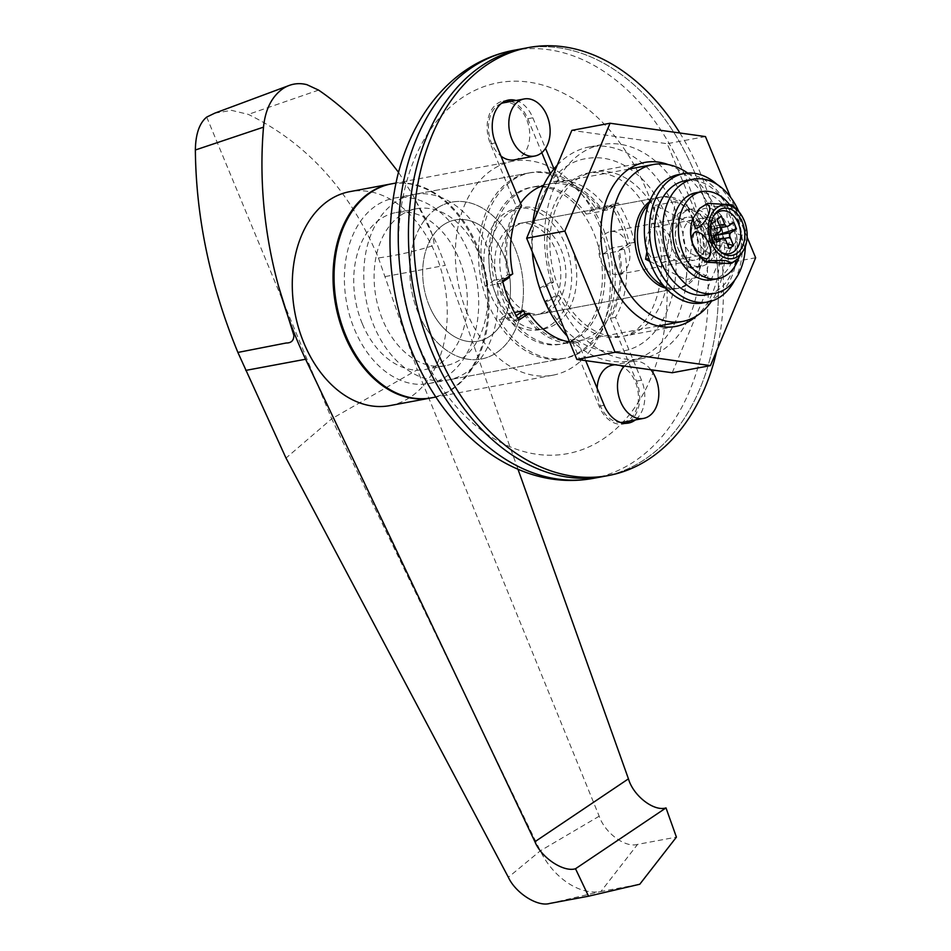 <?xml version="1.0" encoding="UTF-8"?>
<svg xmlns="http://www.w3.org/2000/svg" width="951" height="951" viewBox="0 0 951 951"><rect width="100%" height="100%" fill="white"/><g stroke="black" fill="none" stroke-linecap="round" stroke-linejoin="round"><path stroke-width="0.71" stroke-dasharray="4.75 3.57" d="M677.659 247.581A21.766 15.228 79.4 0 0 694.824 260.11A21.766 15.228 79.4 0 0 704.013 229.857A21.766 15.228 79.4 0 0 686.836 217.315A21.766 15.228 79.4 0 0 677.659 247.581M601.21 261.846A21.766 15.228 79.4 0 0 618.388 274.387A21.766 15.228 79.4 0 0 627.565 244.122A21.766 15.228 79.4 0 0 610.399 231.58A21.766 15.228 79.4 0 0 601.21 261.846M648.558 204.334A46.444 32.489 -100.6 0 1 661.932 196.869A46.444 32.489 -100.6 0 1 698.569 223.616A46.444 32.489 -100.6 0 1 678.966 288.177A46.444 32.489 -100.6 0 1 663.81 286.025M499.632 288.058A46.444 32.489 -100.6 0 1 519.222 223.497A46.444 32.489 -100.6 0 1 555.86 250.256A46.444 32.489 -100.6 0 1 536.269 314.805A46.444 32.489 -100.6 0 1 499.632 288.058M490.407 294.263A61.684 43.152 -100.6 0 1 516.429 208.519A61.684 43.152 -100.6 0 1 565.084 244.05A61.684 43.152 -100.6 0 1 539.062 329.783A61.684 43.152 -100.6 0 1 490.407 294.263M429.246 305.675A61.684 43.152 -100.6 0 1 455.279 219.943A61.684 43.152 -100.6 0 1 503.935 255.462A61.684 43.152 -100.6 0 1 477.913 341.207A61.684 43.152 -100.6 0 1 429.246 305.675M418.274 313.057A79.825 55.847 -100.6 0 1 451.951 202.099A79.825 55.847 -100.6 0 1 514.919 248.08A79.825 55.847 -100.6 0 1 481.242 359.038A79.825 55.847 -100.6 0 1 418.274 313.057M362.212 323.518A79.825 55.847 -100.6 0 1 395.889 212.572A79.825 55.847 -100.6 0 1 458.858 258.541A79.825 55.847 -100.6 0 1 425.18 369.499A79.825 55.847 -100.6 0 1 362.212 323.518M391.075 183.947A108.842 76.151 -100.6 0 1 476.427 246.737A108.842 76.151 -100.6 0 1 431.005 397.934M389.732 405.637A108.842 76.151 79.4 0 0 435.653 254.345A108.842 76.151 79.4 0 0 349.79 191.65M214.795 113.157L231.592 110.364L248.318 114.393C306.864 142.995 350.23 190.842 378.439 257.935C397.815 255.284 416.395 251.052 434.167 245.263C433.276 228.918 420.948 211.336 413.34 195.977L398.517 172.274M517.986 469.247L444.83 264.235L437.27 244.68L413.34 195.977M378.439 257.935L417.287 369.808L331.685 418.809L540.311 850.836A58.047 39.704 -123.9 0 0 600.925 891.491L639.773 884.24M649.771 261.347L685.814 279.63L695.3 225.815L655.084 205.416L646.918 251.765M549.714 903.45L600.925 891.491L637.574 844.381L676.423 837.13M637.574 844.381C625.401 848.114 604.967 833.112 599.189 816.208L417.287 369.808M206.7 117.08L331.685 418.809L286.013 458.073M665.985 255.427L706.201 275.826L715.687 222.011L675.46 201.612L665.985 255.427L648.844 258.624M675.46 201.612L655.084 205.416M706.201 275.826L685.814 279.63M715.687 222.011L695.3 225.815M650.912 369.761A29.029 20.304 79.4 0 0 632.819 361.344A29.029 20.304 79.4 0 0 624.427 366.064M623.095 422.22A29.029 20.304 79.4 0 0 635.339 381.874A29.029 20.304 79.4 0 0 612.444 365.148M597.145 388.258A29.029 20.304 79.4 0 0 600.188 405.495A29.029 20.304 79.4 0 0 620.551 422.458M514.408 159.839A29.029 20.304 79.4 0 0 526.652 119.493A29.029 20.304 79.4 0 0 503.757 102.779M501.308 103.457A29.029 20.304 79.4 0 0 491.512 143.126A29.029 20.304 79.4 0 0 500.963 156.059M611.933 248.033A94.327 65.999 -100.6 0 1 565.441 358.087A94.327 65.999 -100.6 0 1 499.061 319.726L508.06 313.675A79.825 55.847 79.4 0 0 562.778 343.81A79.825 55.847 79.4 0 0 602.851 254.143L611.933 248.033L627.22 245.18A94.327 65.999 79.4 0 0 620.528 224.103A94.327 65.999 79.4 0 0 610.649 205.166L601.567 211.277A79.825 55.847 79.4 0 0 548.775 184.03A79.825 55.847 79.4 0 0 543.544 185.386M499.061 319.726L514.348 316.873L516.179 315.649M502.817 281.865L500.499 283.422A94.327 65.999 79.4 0 0 506.312 300.896A94.327 65.999 79.4 0 0 514.348 316.873M354.438 329.236A94.327 65.999 79.4 0 0 428.853 383.574A94.327 65.999 79.4 0 0 468.653 252.443A94.327 65.999 79.4 0 0 394.237 198.117A94.327 65.999 79.4 0 0 354.438 329.236M523.478 48.501A217.696 152.315 -100.6 0 1 695.217 173.89A217.696 152.315 -100.6 0 1 603.362 476.487A217.696 152.315 -100.6 0 0 695.217 173.89A217.696 152.315 -100.6 0 0 523.478 48.501M466.953 312.51A108.842 76.151 -100.6 0 1 512.874 161.206A108.842 76.151 -100.6 0 1 598.738 223.901A108.842 76.151 -100.6 0 1 552.816 375.205A108.842 76.151 -100.6 0 1 466.953 312.51M391.574 183.84A108.842 76.151 -100.6 0 1 477.45 246.535A108.842 76.151 -100.6 0 1 431.516 397.839M602.851 254.143L618.138 251.29L627.22 245.18M525.428 313.925A79.825 55.847 79.4 0 0 566.725 341.421M569.471 341.599A79.825 55.847 79.4 0 0 578.065 340.957A79.825 55.847 79.4 0 0 618.138 251.29M508.06 313.675L514.432 312.487M485.212 286.275A94.327 65.999 -100.6 0 1 530.824 172.618A94.327 65.999 -100.6 0 1 595.362 208.019L586.28 214.13A79.825 55.847 79.4 0 0 533.487 186.883A79.825 55.847 79.4 0 0 494.199 280.224L485.212 286.275L500.499 283.422M494.199 280.224L509.486 277.371M520.518 203.276A79.825 55.847 79.4 0 0 509.237 276.242M586.28 214.13L601.567 211.277M595.362 208.019L610.649 205.166M515.454 226.219A46.444 32.489 -100.6 0 1 524.322 222.546A46.444 32.489 -100.6 0 1 563.194 255.641A46.444 32.489 -100.6 0 1 550.237 310.181A46.444 32.489 -100.6 0 1 541.369 313.854A46.444 32.489 -100.6 0 1 502.497 280.771A46.444 32.489 -100.6 0 1 515.454 226.219M649.557 201.695A46.444 32.489 -100.6 0 1 650.508 201.018A46.444 32.489 -100.6 0 1 659.376 197.344A46.444 32.489 -100.6 0 1 698.26 230.427A46.444 32.489 -100.6 0 1 685.291 284.979A46.444 32.489 -100.6 0 1 676.423 288.652A46.444 32.489 -100.6 0 1 665.688 288.141M443.499 224.816A61.684 43.152 -100.6 0 1 455.279 219.943A61.684 43.152 -100.6 0 1 506.907 263.879A61.684 43.152 -100.6 0 1 489.682 336.321A61.684 43.152 -100.6 0 1 477.913 341.207A61.684 43.152 -100.6 0 1 426.274 297.259A61.684 43.152 -100.6 0 1 443.499 224.816M509.748 212.453A61.684 43.152 -100.6 0 1 521.528 207.568A61.684 43.152 -100.6 0 1 573.156 251.516A61.684 43.152 -100.6 0 1 555.943 323.958A61.684 43.152 -100.6 0 1 544.162 328.832A61.684 43.152 -100.6 0 1 492.535 284.896A61.684 43.152 -100.6 0 1 509.748 212.453M401.025 215.069A79.825 55.847 -100.6 0 1 416.276 208.768A79.825 55.847 -100.6 0 1 483.084 265.626A79.825 55.847 -100.6 0 1 460.807 359.383A79.825 55.847 -100.6 0 1 445.555 365.695A79.825 55.847 -100.6 0 1 378.748 308.825A79.825 55.847 -100.6 0 1 401.025 215.069M436.699 208.412A79.825 55.847 -100.6 0 1 451.951 202.099A79.825 55.847 -100.6 0 1 518.759 258.969A79.825 55.847 -100.6 0 1 496.481 352.726A79.825 55.847 -100.6 0 1 481.242 359.038A79.825 55.847 -100.6 0 1 414.422 302.168A79.825 55.847 -100.6 0 1 436.699 208.412M575.474 337.985A79.825 55.847 -100.6 0 1 560.234 344.286A79.825 55.847 -100.6 0 1 493.414 287.428A79.825 55.847 -100.6 0 1 515.704 193.671A79.825 55.847 -100.6 0 1 530.943 187.359A79.825 55.847 -100.6 0 1 597.763 244.229A79.825 55.847 -100.6 0 1 575.474 337.985M580.906 351.097A94.327 65.999 -100.6 0 1 562.897 358.563A94.327 65.999 -100.6 0 1 483.928 291.351A94.327 65.999 -100.6 0 1 510.259 180.547A94.327 65.999 -100.6 0 1 528.28 173.094A94.327 65.999 -100.6 0 1 607.237 240.294A94.327 65.999 -100.6 0 1 580.906 351.097M466.24 372.507A94.327 65.999 -100.6 0 1 448.218 379.96A94.327 65.999 -100.6 0 1 369.261 312.748A94.327 65.999 -100.6 0 1 395.592 201.957A94.327 65.999 -100.6 0 1 413.614 194.491A94.327 65.999 -100.6 0 1 492.57 261.703A94.327 65.999 -100.6 0 1 466.24 372.507M687.751 173.094A79.825 55.847 -100.6 0 1 711.633 301.039M550.474 173.605L553.791 181.617A81.631 57.119 -100.6 0 1 602.91 210.789L613.098 203.942L618.198 202.991A97.965 68.543 -100.6 0 1 627.826 221.678A97.965 68.543 -100.6 0 1 634.495 242.35L624.308 249.198A81.631 57.119 -100.6 0 1 615.487 317.313L641.533 380.186A30.836 21.576 -100.6 0 1 635.351 419.926M613.098 203.942A97.965 68.543 -100.6 0 1 622.727 222.629A97.965 68.543 -100.6 0 1 629.396 243.301L619.208 250.149A81.631 57.119 -100.6 0 1 610.399 318.276L636.433 381.137A30.836 21.576 -100.6 0 1 630.263 420.877M679.882 132.997A217.696 152.315 -100.6 0 1 700.316 172.939A217.696 152.315 -100.6 0 1 716.888 350.265M510.925 101.436A30.836 21.576 -100.6 0 1 527.757 118.756L541.785 152.647M517.772 318.347L513.754 321.046A97.965 68.543 -100.6 0 1 497.444 281.698L507.644 274.839A81.631 57.119 -100.6 0 1 516.452 206.724L490.419 143.863A30.836 21.576 -100.6 0 1 503.424 100.996A30.836 21.576 -100.6 0 1 506.015 100.735M625.924 423.302A30.836 21.576 -100.6 0 1 623.428 424.003A30.836 21.576 -100.6 0 1 599.094 406.243L573.061 343.37A81.631 57.119 -100.6 0 1 523.942 314.199M516.024 100.485A30.836 21.576 -100.6 0 1 532.845 117.805L545.517 148.38M554.017 168.921L558.891 180.666A81.631 57.119 -100.6 0 1 607.998 209.838L618.198 202.991M585.697 360.643L578.149 342.419A81.631 57.119 -100.6 0 1 569.625 341.968M553.791 181.617L558.891 180.666M602.91 210.789L607.998 209.838M629.396 243.301L634.495 242.35M619.208 250.149L624.308 249.198M610.399 318.276L615.487 317.313M573.061 343.37L578.149 342.419M513.754 321.046L518.854 320.095M497.444 281.698L502.544 280.747M507.644 274.839L512.732 273.888M516.452 206.724L521.552 205.773M558.772 287.903A83.45 58.391 -100.6 0 1 593.983 171.905A83.45 58.391 -100.6 0 1 659.816 219.966A83.45 58.391 -100.6 0 1 624.605 335.965A83.45 58.391 -100.6 0 1 558.772 287.903M668.28 164.618A83.45 58.391 -100.6 0 1 710.777 210.456A83.45 58.391 -100.6 0 1 696.536 315.97M557.215 165.26A108.842 76.151 -100.6 0 1 589.323 146.941A108.842 76.151 -100.6 0 1 675.186 209.636A108.842 76.151 -100.6 0 1 629.265 360.928A108.842 76.151 -100.6 0 1 567.188 336.095M687.93 207.259A108.842 76.151 -100.6 0 1 642.008 358.551A108.842 76.151 -100.6 0 1 556.133 295.856A108.842 76.151 -100.6 0 1 602.066 144.564A108.842 76.151 -100.6 0 1 687.93 207.259M672.226 372.744L717.423 264.901L667.222 143.708L571.836 130.37M755.641 257.757L717.423 264.901M705.452 136.575L667.222 143.708M747.117 237.191L730.594 197.285M532.298 251.849A108.842 76.151 -100.6 0 1 532.715 223.735M713.5 225.946A29.029 20.304 -100.6 0 1 701.256 266.292A29.029 20.304 -100.6 0 1 678.36 249.578A29.029 20.304 -100.6 0 1 690.604 209.232A29.029 20.304 -100.6 0 1 713.5 225.946M708.412 226.897A29.029 20.304 -100.6 0 1 696.156 267.255A29.029 20.304 -100.6 0 1 673.26 250.529A29.029 20.304 -100.6 0 1 685.505 210.183A29.029 20.304 -100.6 0 1 708.412 226.897M678.848 174.52A65.31 45.696 -100.6 0 1 730.368 212.132A65.31 45.696 -100.6 0 1 702.813 302.917M717.066 184.435A65.31 45.696 -100.6 0 1 735.468 211.181A65.31 45.696 -100.6 0 1 734.885 279.879M715.069 228.858A18.14 12.696 -100.6 0 1 707.413 254.072A18.14 12.696 -100.6 0 1 693.101 243.622A18.14 12.696 -100.6 0 1 700.756 218.409A18.14 12.696 -100.6 0 1 715.069 228.858A18.14 12.696 -100.6 0 1 707.413 254.072A18.14 12.696 -100.6 0 1 693.101 243.622A18.14 12.696 -100.6 0 1 700.756 218.409A18.14 12.696 -100.6 0 1 715.069 228.858M706.914 230.38A18.14 12.696 -100.6 0 1 699.258 255.593A18.14 12.696 -100.6 0 1 684.946 245.144A18.14 12.696 -100.6 0 1 692.601 219.931A18.14 12.696 -100.6 0 1 706.914 230.38M685.279 180.702A58.047 40.62 -100.6 0 1 731.081 214.141A58.047 40.62 -100.6 0 1 706.581 294.834M738.761 211.502A58.047 40.62 -100.6 0 1 739.236 212.62A58.047 40.62 -100.6 0 1 745.346 246.808M720.929 227.764A18.14 12.696 -100.6 0 1 713.274 252.978A18.14 12.696 -100.6 0 1 698.961 242.529A18.14 12.696 -100.6 0 1 706.617 217.315A18.14 12.696 -100.6 0 1 720.929 227.764A18.14 12.696 79.4 0 0 706.617 217.315A18.14 12.696 79.4 0 0 698.961 242.529A18.14 12.696 79.4 0 0 713.274 252.978A18.14 12.696 79.4 0 0 720.929 227.764M695.966 192.732A44.269 30.967 -100.6 0 1 730.879 218.231A44.269 30.967 -100.6 0 1 712.204 279.76M729.096 204.085A44.269 30.967 -100.6 0 1 736.74 217.137A44.269 30.967 -100.6 0 1 738.796 257.899M713.892 215.663A21.766 15.228 79.4 0 0 713.202 216.626A21.766 15.228 79.4 0 0 712.061 241.162A21.766 15.228 79.4 0 0 719.669 251.254A21.766 15.228 79.4 0 0 720.656 251.908M705.583 203.954L712.204 206.438L728.882 206.343L730.903 204.727M693.469 246.226A27.21 19.044 79.4 0 0 720.133 259.742A27.21 19.044 79.4 0 0 726.421 224.079A27.21 19.044 79.4 0 0 708.008 208.186A27.21 19.044 79.4 0 0 691.769 222.593M743.944 220.275C741.079 212.965 736.716 208.923 730.843 208.15C726.398 210.86 725.768 215.829 728.942 223.069C731.794 230.368 736.157 234.41 742.03 235.194C746.476 232.508 747.106 227.527 743.944 220.275M669.968 237.274A18.14 12.696 79.4 0 0 655.655 226.825A18.14 12.696 79.4 0 0 648 252.051A18.14 12.696 79.4 0 0 662.312 262.5A18.14 12.696 79.4 0 0 669.968 237.274M729.155 248.532L710.468 243.183L714.855 240.234A3.626 2.544 -100.6 0 1 714.617 237.156M727.17 243.753L714.855 240.234L724.222 238.487M744.859 248.175L742.101 238.261C731.39 241.578 722.498 262.773 731.997 262.333L738.154 258.553M720.323 227.218L705.036 230.071L717.268 219.824M713.999 235.658L704.192 234.826A3.626 2.544 -100.6 0 0 705.036 230.071L716.923 219.015M719.479 231.973L704.192 234.826L706.914 241.388A3.626 2.544 -100.6 0 1 707.603 241.09A3.626 2.544 -100.6 0 1 710.468 243.183L725.756 240.33M728.276 226.065L712.977 228.918L715.39 234.719M733.768 222.368L712.977 228.918A3.626 2.544 -100.6 0 1 712.287 229.203A3.626 2.544 -100.6 0 1 709.422 227.111L719.503 225.232M716.709 242.22L706.914 241.388L715.687 239.747M551.152 282.162L553.458 282.364L542.332 288.094L540.025 287.891L551.152 282.162M547.764 301.205L558.879 295.44L556.585 295.286L545.47 301.051L547.764 301.205M385.393 276.527L445.234 265.365M318.597 90.107L248.318 114.393M599.189 816.208L540.311 850.836L508.357 877.286M513.29 50.403A217.696 152.315 -100.6 0 1 685.017 175.792A217.696 152.315 -100.6 0 1 593.174 478.389M418.63 344.999A188.667 131.999 -100.6 0 1 462.198 97.656A188.667 131.999 -100.6 0 1 647.06 191.413A188.667 131.999 -100.6 0 1 603.493 438.756A188.667 131.999 -100.6 0 1 418.63 344.999M527.757 118.756L532.845 117.805M490.419 143.863L495.507 142.912M636.433 381.137L641.533 380.186M599.094 406.243L604.194 405.292M618.388 274.387L694.824 260.11M661.932 196.869L519.222 223.497M516.429 208.519L521.528 207.568M416.276 208.768L395.889 212.572M445.555 365.695L425.18 369.499M539.062 329.783L544.162 328.832M678.966 288.177L536.269 314.805M610.399 231.58L686.836 217.315M632.819 361.344L614.798 364.709M428.853 383.574L565.441 358.087M512.874 161.206L395.913 183.032M562.778 343.81L578.065 340.957M533.487 186.883L548.775 184.03M552.816 375.205L435.843 397.031M394.237 198.117L530.824 172.618M659.376 197.344L524.322 222.546M658.163 326.015L560.234 344.286M562.897 358.563L448.218 379.96M528.28 173.094L413.614 194.491M628.873 169.088L530.943 187.359M676.423 288.652L541.369 313.854M503.424 100.996L508.523 100.045M623.428 424.003L628.516 423.052M644.944 162.395L593.983 171.905M629.265 360.928L642.008 358.551M589.323 146.941L602.066 144.564M675.567 326.455L624.605 335.965M696.156 267.255L701.256 266.292M685.505 210.183L690.604 209.232M699.258 255.593L662.312 262.5M692.601 219.931L655.655 226.825M719.669 251.254L721.666 252.669M713.202 216.626L714.558 214.581M707.603 241.09L715.627 239.604M712.287 229.203L720.489 227.669M545.47 301.051C564.561 337.878 590.119 354.58 622.168 351.181C668.755 344.226 690.414 270.536 665.807 215.188C656.238 192.506 642.543 175.994 624.759 165.652C612.135 158.639 599.296 156.285 586.22 158.591C541.737 165.367 519.377 233.233 540.025 287.891M553.458 282.364C545.434 257.828 544.768 234.41 551.473 212.097C554.932 201.35 559.854 192.589 566.225 185.814C572.977 178.729 580.538 174.413 588.883 172.856C619.66 169.754 639.536 191.852 652.41 220.751C674.497 269.787 653.777 333.516 619.505 336.916C611.16 338.485 602.565 337.177 593.709 333.016C579.694 326.145 568.08 313.616 558.879 295.44"/><path stroke-width="1.43" d="M663.81 286.025A46.444 32.489 -100.6 0 1 642.329 261.418A46.444 32.489 -100.6 0 1 648.558 204.334M431.005 397.934A108.842 76.151 -100.6 0 1 430.506 398.029A108.842 76.151 -100.6 0 1 344.631 335.334A108.842 76.151 -100.6 0 1 390.564 184.03A108.842 76.151 -100.6 0 1 391.075 183.947M390.564 184.03L349.79 191.65A108.842 76.151 79.4 0 0 303.868 342.942A108.842 76.151 79.4 0 0 389.732 405.637L430.506 398.029M646.918 251.765L645.598 259.231L649.771 261.347M398.517 172.274L368.596 134.055C352.952 116.807 336.285 102.161 318.597 90.107L306.923 84.687A58.047 40.62 79.4 0 0 293.74 84.175A58.047 40.62 79.4 0 0 289.163 85.459A58.047 40.62 79.4 0 0 282.816 88.74C271.736 96.622 265.305 109.424 263.51 127.149L195.359 149.996C196.013 217.517 210.183 285.003 237.881 352.441L286.156 343.002C291.315 343.073 293.871 340.506 293.847 335.311L278.631 286.536A326.538 228.466 -100.6 0 1 263.76 204.536A326.538 228.466 -100.6 0 1 263.51 127.149M237.881 352.441L286.013 458.073L508.357 877.286C515.644 893.167 537.66 907.099 549.714 903.45L588.562 896.199L575.51 868.738C563.574 872.519 541.262 857.659 534.926 841.718L305.592 359.24A326.538 228.466 -100.6 0 1 278.631 286.536M588.562 896.199L639.773 884.24L676.423 837.13L665.997 807.91C653.931 811.774 633.283 795.785 628.445 778.845L517.986 469.247M195.359 149.996C195.609 134.103 199.401 123.119 206.7 117.08L214.795 113.157L289.163 85.459M575.51 868.738L665.997 807.91M648.844 258.624L645.598 259.231M624.427 366.064A29.029 20.304 79.4 0 0 620.575 401.691A29.029 20.304 79.4 0 0 643.47 418.416A29.029 20.304 79.4 0 0 655.726 378.07A29.029 20.304 79.4 0 0 650.912 369.761M614.798 364.709L612.444 365.148A29.029 20.304 79.4 0 0 597.145 388.258M547.039 115.689A29.029 20.304 79.4 0 0 524.144 98.963A29.029 20.304 79.4 0 0 511.9 139.31A29.029 20.304 79.4 0 0 534.795 156.035A29.029 20.304 79.4 0 0 547.039 115.689M524.144 98.963L503.757 102.779A29.029 20.304 79.4 0 0 501.308 103.457M716.888 350.265A217.696 152.315 -100.6 0 1 608.462 475.536A217.696 152.315 -100.6 0 1 436.735 350.146A217.696 152.315 -100.6 0 1 528.578 47.55L523.478 48.501A217.696 152.315 -100.6 0 0 431.635 351.097A217.696 152.315 -100.6 0 0 603.362 476.487A217.696 152.315 -100.6 0 1 431.635 351.097A217.696 152.315 -100.6 0 1 523.478 48.501L513.29 50.403C490.978 54.706 470.911 64.549 453.104 79.932C441.205 90.274 430.862 102.542 422.089 116.735C411.165 134.471 402.986 154.252 397.53 176.101C383.859 234.849 388.757 293.574 412.199 352.298C429.258 393.167 453.247 425.549 484.178 449.419C497.492 459.499 511.555 467.203 526.39 472.564C548.549 480.493 570.814 482.43 593.174 478.389A217.696 152.315 -100.6 0 1 421.436 352.999A217.696 152.315 -100.6 0 1 513.29 50.403M435.843 397.031L431.516 397.839A108.842 76.151 -100.6 0 1 345.653 335.144A108.842 76.151 -100.6 0 1 391.574 183.84L395.913 183.032M514.432 312.487L523.347 310.822A79.825 55.847 79.4 0 0 525.428 313.925M566.725 341.421A79.825 55.847 79.4 0 0 569.471 341.599M516.179 315.649L523.347 310.822M509.237 276.242A79.825 55.847 79.4 0 0 509.486 277.371L502.817 281.865M543.544 185.386A79.825 55.847 79.4 0 0 520.518 203.276M500.963 156.059A29.029 20.304 79.4 0 0 514.408 159.839L534.795 156.035M620.551 422.458A29.029 20.304 79.4 0 0 623.095 422.22L643.47 418.416M711.633 301.039A79.825 55.847 -100.6 0 1 697.784 315.15A79.825 55.847 -100.6 0 1 682.545 321.462A79.825 55.847 -100.6 0 1 615.725 264.592A79.825 55.847 -100.6 0 1 638.014 170.847A79.825 55.847 -100.6 0 1 653.254 164.535A79.825 55.847 -100.6 0 1 687.751 173.094M665.688 288.141A46.444 32.489 -100.6 0 1 635.957 248.96A46.444 32.489 -100.6 0 1 649.557 201.695M528.578 47.55A217.696 152.315 -100.6 0 1 679.882 132.997M541.785 152.647L550.474 173.605M506.015 100.735A30.836 21.576 -100.6 0 1 510.925 101.436M569.625 341.968A81.631 57.119 -100.6 0 1 529.041 313.248L523.942 314.199L517.772 318.347M630.263 420.877A30.836 21.576 -100.6 0 1 625.924 423.302M529.041 313.248L518.854 320.095A97.965 68.543 -100.6 0 1 502.544 280.747L512.732 273.888A81.631 57.119 -100.6 0 1 521.552 205.773L495.507 142.912A30.836 21.576 -100.6 0 1 508.523 100.045A30.836 21.576 -100.6 0 1 516.024 100.485M545.517 148.38L554.017 168.921M635.351 419.926A30.836 21.576 -100.6 0 1 628.516 423.052A30.836 21.576 -100.6 0 1 604.194 405.292L585.697 360.643M696.536 315.97A83.45 58.391 -100.6 0 1 675.567 326.455A83.45 58.391 -100.6 0 1 609.734 278.393A83.45 58.391 -100.6 0 1 644.944 162.395A83.45 58.391 -100.6 0 1 668.28 164.618M567.188 336.095A108.842 76.151 -100.6 0 1 543.401 298.234A108.842 76.151 -100.6 0 1 532.298 251.849M730.594 197.285L705.452 136.575L610.055 123.238L571.836 130.37L526.652 238.214L576.841 359.407L672.226 372.744L710.456 365.612L755.641 257.757L747.117 237.191M610.055 123.238L564.87 231.081L526.652 238.214M564.87 231.081L615.071 352.274L576.841 359.407M615.071 352.274L710.456 365.612M532.715 223.735A108.842 76.151 -100.6 0 1 557.215 165.26M734.885 279.879A65.31 45.696 -100.6 0 1 707.913 301.966L702.813 302.917A65.31 45.696 -100.6 0 1 651.304 265.293A65.31 45.696 -100.6 0 1 678.848 174.52L683.947 173.569A65.31 45.696 -100.6 0 1 717.066 184.435M707.913 301.966A65.31 45.696 -100.6 0 1 656.392 264.342A65.31 45.696 -100.6 0 1 683.947 173.569M745.346 246.808A58.047 40.62 -100.6 0 1 714.736 293.312L706.581 294.834A58.047 40.62 -100.6 0 1 660.79 261.394A58.047 40.62 -100.6 0 1 685.279 180.702L693.434 179.18A58.047 40.62 -100.6 0 1 738.761 211.502M714.736 293.312A58.047 40.62 -100.6 0 1 668.945 259.873A58.047 40.62 -100.6 0 1 693.434 179.18M738.796 257.899A44.269 30.967 -100.6 0 1 718.064 278.667L712.204 279.76A44.269 30.967 -100.6 0 1 677.29 254.262A44.269 30.967 -100.6 0 1 695.966 192.732L701.826 191.638A44.269 30.967 -100.6 0 1 729.096 204.085M718.064 278.667A44.269 30.967 -100.6 0 1 683.151 253.168A44.269 30.967 -100.6 0 1 701.826 191.638M713.286 241.566A23.941 16.749 79.4 0 0 721.666 252.669A23.941 16.749 79.4 0 0 740.912 249.221A23.941 16.749 79.4 0 0 742.279 222.07A23.941 16.749 79.4 0 0 714.558 214.581A23.941 16.749 79.4 0 0 713.286 241.566M720.656 251.908A21.766 15.228 79.4 0 0 737.489 247.617A21.766 15.228 79.4 0 0 738.416 223.437A21.766 15.228 79.4 0 0 713.892 215.663M695.621 228.704L692.875 218.801L699.579 208.424L705.69 204.643C715.271 204.096 706.331 225.435 695.621 228.704M732.139 263.011L730.154 263.593L706.831 262.238L708.852 260.622L725.542 260.526L732.139 263.011L738.154 258.553L744.859 248.175C748.128 239.046 747.914 229.857 744.217 220.62C741.4 213.785 736.954 208.483 730.903 204.727L707.615 203.359L699.579 208.424M691.769 222.593A27.21 19.044 79.4 0 0 693.469 246.226M693.79 246.701C690.628 239.462 691.258 234.481 695.68 231.782C701.553 232.543 705.927 236.585 708.792 243.896C711.954 251.147 711.324 256.116 706.902 258.815C701.018 258.03 696.643 253.988 693.79 246.701M744.253 220.739A27.21 19.044 79.4 0 0 717.601 207.223A27.21 19.044 79.4 0 0 711.312 242.897A27.21 19.044 79.4 0 0 737.976 256.413A27.21 19.044 79.4 0 0 744.253 220.739M715.627 239.604L722.891 238.237A3.626 2.544 79.4 0 1 725.756 240.33L729.155 248.532L733.542 245.572L727.17 243.753M722.891 238.237A3.626 2.544 79.4 0 0 722.201 238.535L716.709 242.22L713.999 235.658L719.479 231.973A3.626 2.544 79.4 0 0 720.323 227.218L716.923 219.015L721.322 216.055L724.721 224.258A3.626 2.544 79.4 0 0 727.574 226.35A3.626 2.544 79.4 0 0 728.276 226.065L733.768 222.368L736.478 228.929L730.986 232.626A3.626 2.544 79.4 0 0 730.154 237.381L733.542 245.572M717.268 219.824L721.322 216.055M714.617 237.156A3.626 2.544 -100.6 0 1 715.699 235.479L736.478 228.929M715.39 234.719L715.699 235.479L730.986 232.626M534.926 841.718L628.445 778.845M245.762 370.403L305.592 359.24M730.154 237.381L724.222 238.487M719.503 225.232L724.721 224.258M722.201 238.535L715.687 239.747M608.462 475.536L593.174 478.389M682.545 321.462L658.163 326.015M653.254 164.535L628.873 169.088M692.875 218.801C689.606 227.919 689.82 237.108 693.517 246.345C699.508 256.627 703.954 261.929 706.831 262.238M720.489 227.669L727.574 226.35"/></g></svg>
